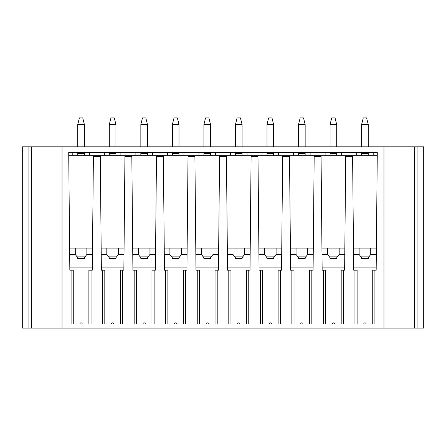 <?xml version="1.0" encoding="UTF-8"?>
<svg xmlns="http://www.w3.org/2000/svg" width="446" height="446" viewBox="0 0 446 446"><rect width="100%" height="100%" fill="white"/><g stroke="black" fill="none" stroke-linecap="round" stroke-linejoin="round"><path stroke-width="0.67" d="M62.033 328.128L383.967 328.128L383.967 146.84L62.033 146.84L62.033 328.128L31.404 328.128L31.404 146.84L62.033 146.84M68.723 153.942L68.717 152.599L377.288 152.599L376.168 270.187L372.733 270.187L372.733 323.991M68.712 152.599L69.832 270.187L71.092 270.187L71.092 323.991L91.051 323.991L91.051 270.187L88.882 270.187L88.882 323.991M262.499 323.991L262.499 270.187L259.07 270.187L257.983 156.362L251.098 156.362L250.011 270.187L248.751 270.187L248.751 323.991L228.792 323.991L228.792 270.187L227.532 270.187L226.445 156.362L219.555 156.362L218.468 270.187L217.208 270.187L217.208 323.991L197.249 323.991L197.249 270.187L195.989 270.187L194.902 156.362L188.017 156.362L186.93 270.187L185.67 270.187L185.67 323.991L165.711 323.991L165.711 270.187L164.451 270.187L163.364 156.362L156.479 156.362L155.392 270.187L154.132 270.187L154.132 323.991L134.174 323.991L134.174 270.187L132.914 270.187L131.826 156.362L124.941 156.362L123.854 270.187L122.594 270.187L122.594 323.991L102.636 323.991L102.636 270.187L101.376 270.187L100.289 156.362L93.398 156.362L92.311 270.187L91.051 270.187M260.33 270.187L260.33 323.991L280.289 323.991L280.289 270.187L278.12 270.187L278.12 323.991M325.58 323.991L325.58 270.187L322.146 270.187L321.059 156.362L314.174 156.362L313.086 270.187L311.826 270.187L311.826 323.991L291.868 323.991L291.868 270.187L290.608 270.187L289.521 156.362L282.636 156.362L281.549 270.187L280.289 270.187M323.406 270.187L323.406 323.991L343.364 323.991L343.364 270.187L341.196 270.187L341.196 323.991M357.118 323.991L357.118 270.187L353.689 270.187L352.602 156.362L345.711 156.362L344.624 270.187L343.364 270.187M354.949 270.187L354.949 323.991L374.908 323.991L374.908 270.187M31.404 146.84L22.3 146.84L22.3 328.128L31.404 328.128M383.967 328.128L423.7 328.128L423.7 146.84L383.967 146.84M22.3 224.717L22.3 224.07M423.7 149.326L423.7 146.84M423.7 224.717L423.7 224.076M414.596 146.84L414.596 328.128M84.383 146.84L84.383 124.49L82.727 117.872L79.416 117.872L77.76 124.49L84.383 124.49M77.76 146.84L77.76 124.49M115.927 146.84L115.927 124.49L114.271 117.872L110.959 117.872L109.303 124.49L115.927 124.49M109.303 146.84L109.303 124.49M147.464 146.84L147.464 124.49L145.809 117.872L142.497 117.872L140.841 124.49L147.464 124.49M140.841 146.84L140.841 124.49M179.002 146.84L179.002 124.49L177.346 117.872L174.035 117.872L172.379 124.49L179.002 124.49M172.379 146.84L172.379 124.49M210.54 146.84L210.54 124.49L208.884 117.872L205.573 117.872L203.917 124.49L210.54 124.49M203.917 146.84L203.917 124.49M242.083 146.84L242.083 124.49L240.427 117.872L237.116 117.872L235.46 124.49L242.083 124.49M235.46 146.84L235.46 124.49M273.621 146.84L273.621 124.49L271.965 117.872L268.654 117.872L266.998 124.49L273.621 124.49M266.998 146.84L266.998 124.49M305.159 146.84L305.159 124.49L303.503 117.872L300.191 117.872L298.536 124.49L305.159 124.49M298.536 146.84L298.536 124.49M336.697 146.84L336.697 124.49L335.041 117.872L331.729 117.872L330.073 124.49L336.697 124.49M330.073 146.84L330.073 124.49M368.24 146.84L368.24 124.49L366.584 117.872L363.273 117.872L361.617 124.49L368.24 124.49M361.617 146.84L361.617 124.49M300.699 323.991L302.996 323.991A1.148 1.148 0 0 0 301.847 322.843A1.148 1.148 0 0 0 300.699 323.991M334.533 323.991L332.237 323.991A1.148 1.148 0 0 1 333.385 322.843A1.148 1.148 0 0 1 334.533 323.991M366.077 323.991L363.78 323.991A1.148 1.148 0 0 1 364.928 322.843A1.148 1.148 0 0 1 366.077 323.991M77.76 155.286L77.76 153.463L84.383 153.463L84.383 155.286M377.26 155.286L68.74 155.286M353.477 248.082L376.374 248.082M321.94 248.082L344.836 248.082M290.396 248.082L313.298 248.082M258.858 248.082L281.76 248.082M250.217 248.082L227.321 248.082M218.679 248.082L195.783 248.082M187.142 248.082L164.24 248.082M155.604 248.082L132.702 248.082M124.06 248.082L101.164 248.082M92.523 248.082L69.626 248.082M377.277 153.942L377.283 152.599M353.656 267.126L376.195 267.126M322.118 267.126L344.652 267.126M290.58 267.126L313.114 267.126M309.658 323.991L309.658 270.187L311.826 270.187M291.868 270.187L294.037 270.187L294.037 323.991M281.577 267.126L259.042 267.126M258.92 254.454L264.511 254.454L266.998 257.766L266.998 258.596L273.621 258.596L273.621 257.766L276.102 254.454L281.699 254.454M274.864 256.11L265.755 256.11M276.102 248.082L276.102 254.454M264.511 248.082L264.511 254.454M271.458 323.991A1.148 1.148 0 0 0 270.309 322.843A1.148 1.148 0 0 0 269.161 323.991M250.039 267.126L227.505 267.126M248.751 270.187L246.577 270.187L246.577 323.991M237.623 323.991A1.148 1.148 0 0 1 238.772 322.843A1.148 1.148 0 0 1 239.92 323.991M230.961 323.991L230.961 270.187L228.792 270.187M218.495 267.126L195.961 267.126M217.208 270.187L215.039 270.187L215.039 323.991M206.08 323.991A1.148 1.148 0 0 1 207.228 322.843A1.148 1.148 0 0 1 208.377 323.991M199.423 323.991L199.423 270.187L197.249 270.187M186.958 267.126L164.423 267.126M185.67 270.187L183.501 270.187L183.501 323.991M174.542 323.991A1.148 1.148 0 0 1 175.691 322.843A1.148 1.148 0 0 1 176.839 323.991M167.88 323.991L167.88 270.187L165.711 270.187M155.42 267.126L132.886 267.126M154.132 270.187L151.963 270.187L151.963 323.991M143.004 323.991A1.148 1.148 0 0 1 144.153 322.843A1.148 1.148 0 0 1 145.301 323.991M136.342 323.991L136.342 270.187L134.174 270.187M123.882 267.126L101.348 267.126M120.42 323.991L120.42 270.187L122.594 270.187M111.467 323.991A1.148 1.148 0 0 1 112.615 322.843A1.148 1.148 0 0 1 113.763 323.991M104.804 323.991L104.804 270.187L102.636 270.187M92.344 267.126L69.805 267.126M79.923 323.991A1.148 1.148 0 0 1 81.072 322.843A1.148 1.148 0 0 1 82.22 323.991M73.267 323.991L73.267 270.187L71.092 270.187M86.87 248.082L86.87 254.454L92.461 254.454M75.223 248.082L75.279 254.454L77.76 257.766L77.76 258.596L84.383 258.596L84.383 257.766L86.87 254.454M85.626 256.11L76.522 256.11M75.279 248.082L75.279 254.454L69.688 254.454M118.407 248.082L118.407 254.454L123.999 254.454M101.225 254.454L106.817 254.454L109.303 257.766L109.303 258.596L115.927 258.596L115.927 257.766L118.407 254.454M117.164 256.11L108.06 256.11M106.817 248.082L106.817 254.454M149.945 248.082L149.945 254.454L155.542 254.454M132.763 254.454L138.355 254.454L140.841 257.766L140.841 258.596L147.464 258.596L147.464 257.766L149.945 254.454M148.708 256.11L139.598 256.11M138.355 248.082L138.355 254.454M181.489 248.082L181.489 254.454L187.08 254.454M164.301 254.454L169.898 254.454L172.379 257.766L172.379 258.596L179.002 258.596L179.002 257.766L181.489 254.454M180.245 256.11L171.136 256.11M169.898 248.082L169.898 254.454M213.026 248.082L213.026 254.454L218.618 254.454M195.844 254.454L201.436 254.454L203.917 257.766L203.917 258.596L210.54 258.596L210.54 257.766L213.026 254.454M211.783 256.11L202.679 256.11M201.436 248.082L201.436 254.454M244.564 248.082L244.564 254.454L250.156 254.454M227.382 254.454L232.974 254.454L235.46 257.766L235.46 258.596L242.083 258.596L242.083 257.766L244.564 254.454M243.321 256.11L234.217 256.11M232.974 248.082L232.974 254.454M296.055 248.082L296.055 254.454L298.536 257.766L298.536 258.596L305.159 258.596L305.159 257.766L307.645 254.454L307.645 248.082M313.237 254.454L307.645 254.454M290.457 254.454L296.055 254.454M306.402 256.11L297.292 256.11M327.593 248.082L327.593 254.454L330.073 257.766L330.073 258.596L336.697 258.596L336.697 257.766L339.183 254.454L339.183 248.082M344.775 254.454L339.183 254.454M322.001 254.454L327.593 254.454M337.94 256.11L328.836 256.11M370.777 248.082L370.721 254.454L376.312 254.454M353.539 254.454L359.13 254.454L361.617 257.766L361.617 258.596L368.24 258.596L368.24 257.766L370.721 254.454L370.721 248.082M369.478 256.11L360.374 256.11M359.13 248.082L359.13 254.454M368.24 155.286L368.24 153.463L361.617 153.463L361.617 155.286M336.697 155.286L336.697 153.463L330.073 153.463L330.073 155.286M305.159 155.286L305.159 153.463L298.536 153.463L298.536 155.286M273.621 155.286L273.621 153.463L266.998 153.463L266.998 155.286M242.083 155.286L242.083 153.463L235.46 153.463L235.46 155.286M210.54 155.286L210.54 153.463L203.917 153.463L203.917 155.286M179.002 155.286L179.002 153.463L172.379 153.463L172.379 155.286M147.464 155.286L147.464 153.463L140.841 153.463L140.841 155.286M115.927 155.286L115.927 153.463L109.303 153.463L109.303 155.286M28.923 146.84L28.923 328.128M417.077 328.128L417.077 146.84M89.351 152.599L89.351 155.286M72.798 152.599L72.798 155.286M356.649 155.286L356.649 152.599M373.202 155.286L373.202 152.599M325.112 155.286L325.112 152.599M341.664 155.286L341.664 152.599M293.568 155.286L293.568 152.599M310.126 155.286L310.126 152.599M262.031 152.599L262.031 155.286M278.588 155.286L278.588 152.599M230.493 152.599L230.493 155.286M247.045 152.599L247.045 155.286M198.955 152.599L198.955 155.286M215.507 152.599L215.507 155.286M167.412 152.599L167.412 155.286M183.969 152.599L183.969 155.286M135.874 152.599L135.874 155.286M152.432 152.599L152.432 155.286M104.336 152.599L104.336 155.286M120.888 152.599L120.888 155.286"/></g></svg>

